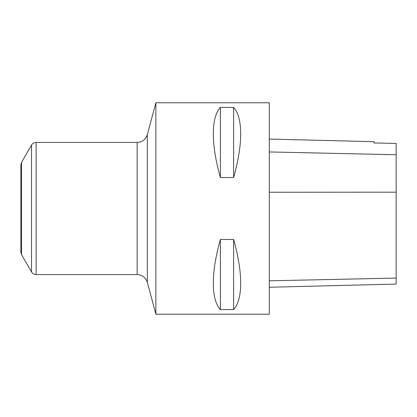 <?xml version="1.0" encoding="UTF-8"?>
<svg xmlns="http://www.w3.org/2000/svg" width="417" height="417" viewBox="0 0 417 417"><rect width="100%" height="100%" fill="white"/><g stroke="black" fill="none" stroke-linecap="round" stroke-linejoin="round"><path stroke-width="0.63" d="M20.85 252.014L20.85 164.986L21.559 162.343L21.559 254.657L20.85 252.014L20.85 209.292M155.875 208.5L155.875 102.78L269.288 102.78L269.288 314.22L155.875 314.22L155.875 208.5M220.395 239.473C210.96 272.53 210.96 299.63 220.395 309.581L233.609 309.581C243.038 299.63 243.038 272.53 233.609 239.473L220.395 239.473L220.395 309.581M220.395 107.419C210.96 117.37 210.96 144.47 220.395 177.527L233.609 177.527C243.038 144.47 243.038 117.37 233.609 107.419L220.395 107.419L220.395 177.527M20.85 164.986L20.85 190.001M269.288 287.261L396.15 284.071L396.15 143.438L373.95 142.937L373.95 141.697L269.288 139.064M233.609 309.581L233.609 239.473M233.609 177.527L233.609 107.419M155.875 314.22L147.352 282.408L147.352 134.592C145.71 139.502 142.306 142.114 137.141 142.426L36.107 142.426C34.111 142.494 32.589 143.375 31.53 145.069L31.53 271.931C32.589 273.625 34.111 274.506 36.107 274.574L36.107 142.426M147.352 282.408C145.71 277.498 142.306 274.886 137.141 274.574L137.141 142.426M396.15 278.082L269.288 280.813M396.15 192.185L269.288 192.242M396.15 154.743L269.288 151.944M21.559 254.657L31.53 271.931M21.559 162.343L31.53 145.069M137.141 274.574L36.107 274.574M147.352 134.592L155.875 102.78"/></g></svg>
